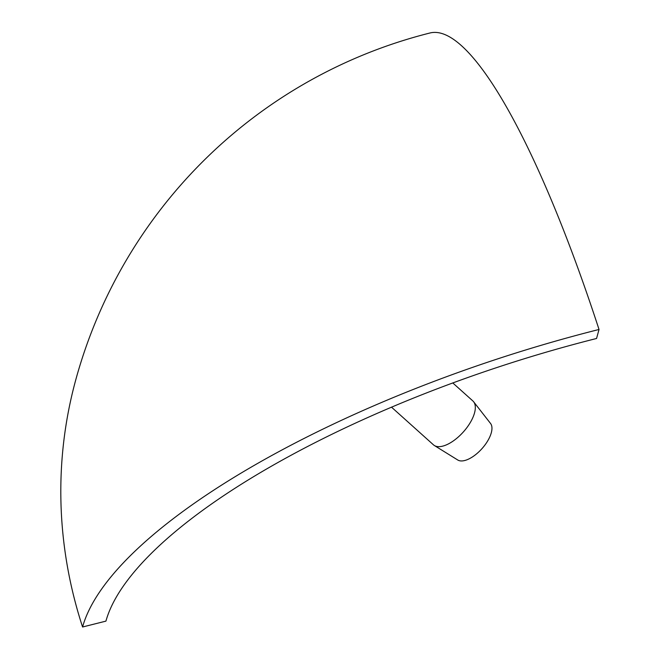 <?xml version="1.0" encoding="UTF-8"?>
<svg xmlns="http://www.w3.org/2000/svg" width="660" height="660" viewBox="0 0 660 660"><rect width="100%" height="100%" fill="white"/><g stroke="black" fill="none" stroke-linecap="round" stroke-linejoin="round"><path stroke-width="0.99" d="M82.574 627L105.93 621.126A466.826 151.462 161.9 0 1 596.566 338.481L599.024 329.472A491.403 97.193 -104.1 0 0 429.932 33A491.403 491.403 0 0 0 75.768 379.822A491.403 454.542 15.3 0 0 82.574 627A491.403 159.431 -18.1 0 1 599.024 329.472M452.768 382.924L472.89 400.975A29.486 13.588 131.9 0 1 473.649 401.8A29.486 13.588 131.9 0 1 466.554 428.076A29.486 13.588 131.9 0 1 439.494 446.647A29.486 13.588 131.9 0 1 434.395 445.533A29.486 13.588 131.9 0 1 433.496 444.865L391.471 407.137M434.395 445.533L457.776 460.012A24.618 11.344 -48.1 0 0 462.033 460.936A24.618 11.344 -48.1 0 0 484.63 445.434A24.618 11.344 -48.1 0 0 490.561 423.489L473.649 401.8"/></g></svg>
